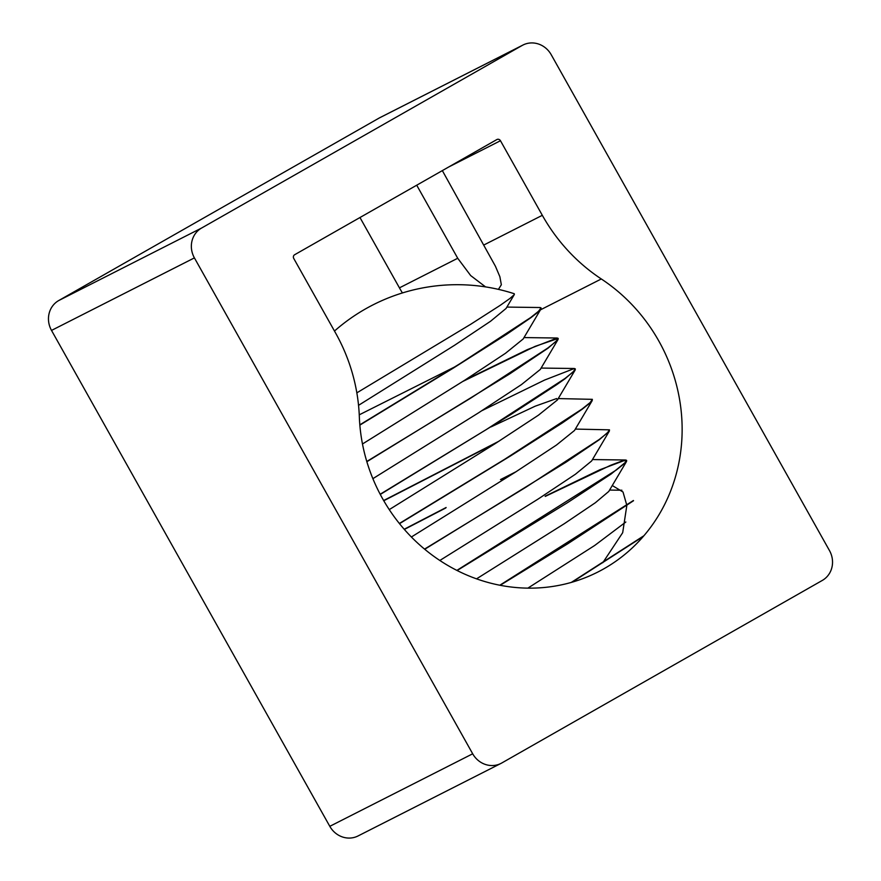 <?xml version="1.0" encoding="UTF-8"?>
<svg xmlns="http://www.w3.org/2000/svg" width="881" height="881" viewBox="0 0 881 881"><rect width="100%" height="100%" fill="white"/><g stroke="black" fill="none" stroke-linecap="round" stroke-linejoin="round"><path stroke-width="1.32" d="M442.339 170.606L495.408 266.216L499.868 276.7L501.344 284.761L498.426 289.375M485.563 286.909L470.696 275.588L457.724 258.265L416.713 185.197M457.724 258.265L399.434 287.856A174.89 162.919 63.1 0 0 402.408 292.955M601.305 278.969A174.89 162.919 -116.9 0 1 542.322 215.316L500.463 140.729A2.797 2.61 63.1 0 0 496.829 139.572L294.65 254.73A2.797 2.61 63.1 0 0 293.747 258.452L335.606 333.051A174.89 162.919 -116.9 0 1 359.338 416.779A170.683 158.998 -116.9 0 0 597.935 571.989A170.683 158.998 -116.9 0 0 682.125 431.426A170.683 158.998 -116.9 0 0 601.305 278.969L540.416 309.87M829.484 550.581A22.388 20.858 -116.9 0 1 822.314 580.425L501.774 762.99A22.388 20.858 -116.9 0 1 500.948 763.431A22.388 20.858 -116.9 0 1 472.69 753.795L194.404 257.891A22.388 20.858 -116.9 0 1 201.573 228.047L522.125 45.482A22.388 20.858 -116.9 0 1 522.951 45.041A22.388 20.858 -116.9 0 1 551.198 54.677L829.484 550.581M522.951 45.041L380.052 117.569A22.388 20.858 63.1 0 0 379.226 118.01L58.686 300.575A22.388 20.858 63.1 0 0 51.516 330.419L329.802 826.323A22.388 20.858 63.1 0 0 358.049 835.959L500.948 763.431M399.434 287.856L359.966 217.519M612.273 485.519L623.021 492.016L626.798 505.242M626.82 505.518L622.691 532.686L602.824 562.684M359.844 425.116L453.12 368.214L506.795 334.196L530.836 317.733L537.3 312.711L541.121 308.064M506.883 307.084L540.097 307.524L541.011 307.843L538.831 311.037L530.714 317.523L459.287 364.095L359.822 424.84M366.859 461.721L509.703 373.896L547.971 348.226L558.047 339.493L558.202 338.48M558.147 338.425L535.119 346.365L462.866 381.418M464.904 380.107L527.499 349.559L557.188 338.018L558.114 338.348L555.944 341.531L547.839 348.017L471.071 397.904L366.782 461.479M380.284 494.45L510.815 414.555L556.561 384.766L565.073 378.731L575.172 369.998L575.326 368.996M482.017 410.612L544.667 380.03L574.335 368.5L575.238 368.842L573.046 372.035L564.963 378.511L486.136 429.675L380.174 494.241M399.511 523.666L510.473 455.973L562.375 422.902L582.176 409.236L590.05 402.969L592.395 399.412M497.104 442.405L383.775 500.738M383.642 500.529L499.131 441.106M558.235 398.575L592.362 399.335L590.171 402.529L582.066 409.015L504.395 459.464L399.357 523.479M424.741 549.259L565.954 462.239L599.311 439.718L609.388 430.996L609.465 429.84M514.218 472.91L501.179 479.506M445.775 507.963L404.357 529.437M404.192 529.25L446.127 507.5M500.496 479.583L516.255 471.61M575.337 429.08L609.454 429.84L607.295 433.023L599.179 439.52L525.814 487.292L424.543 549.105M457.129 570.514L567.617 502.599L611.106 474.033L626.523 461.479L626.655 460.466M626.611 460.433L621.81 461.049L610.522 465.344L545.273 496.399M545.152 496.19L599.84 469.771L625.664 460.003L626.578 460.334L624.398 463.527L616.304 470.002L456.876 570.392M500.177 585.292L567.705 543.797L633.527 500.727M633.417 500.507L499.824 585.226M572.165 582.165L643.295 536.452M643.923 535.725L571.295 582.418M334.483 331.047A185.373 185.373 0 0 1 514.273 293.736L514.185 294.728L510.022 298.395L500.133 305.388L470.784 324.23L356.838 392.849M514.372 294.452L506.068 308.46L490.508 321.29L454.662 345.209L358.534 405.337M359.25 414.83L454.739 366.914M540.923 309.022L523.171 338.976L505.485 353.292L464.981 380.063L362.476 443.991M558.047 339.493L540.295 369.458L521.453 384.59L478.328 412.969L372.883 478.658M491.135 426.856L535.196 406.185L556.627 398.553L557.42 399.952L538.434 415.182L495.001 443.749L389.259 509.614M592.263 400.514L574.522 430.468L556.396 445.092L514.967 472.425L411.383 537.003M609.388 430.996L591.636 460.961L575.436 474.231L538.148 499.042L439.839 560.47M626.523 461.479L608.771 491.444L595.38 502.721L564.402 523.633L476.555 578.839M625.829 522.015L594.697 545.471L527.862 588.134M484.032 244.907L542.322 215.316M448.484 167.104L500.463 140.729M379.226 118.01L522.125 45.482M201.573 228.047L58.686 300.575M51.516 330.419L194.404 257.891M472.69 753.795L329.802 826.323M557.42 399.952L575.172 369.998M557.188 338.018L523.997 337.577M574.335 368.5L541.11 368.071M625.664 460.003L592.461 459.563M621.898 490.232L609.575 490.067"/></g></svg>
